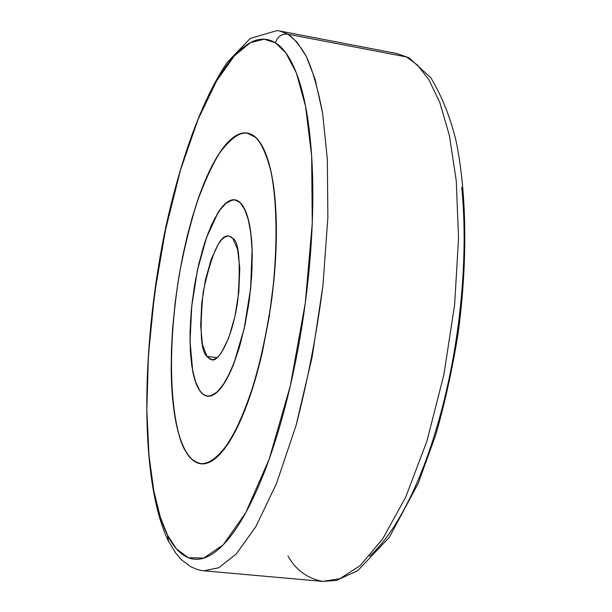 <?xml version="1.0" encoding="UTF-8"?>
<svg xmlns="http://www.w3.org/2000/svg" width="612" height="612" viewBox="0 0 612 612"><rect width="100%" height="100%" fill="white"/><g stroke="black" fill="none" stroke-linecap="round" stroke-linejoin="round"><path stroke-width="0.92" d="M254.929 136.744C260.375 140.921 265.509 151.539 270.328 168.598C276.272 193.79 278.789 239.713 271.996 297.401C266.036 340.846 255.564 382.944 243.377 413.819C235.184 432.049 227.312 445.567 219.769 454.372C212.678 460.737 206.412 463.881 200.988 463.804C194.517 462.465 189.506 458.449 185.964 451.748L185.964 451.748C190.676 459.834 196.238 463.881 202.656 463.881C209.097 463.85 215.944 459.36 223.212 450.417C230.495 441.397 237.578 428.308 244.456 411.157C251.348 393.921 257.369 373.97 262.533 351.319L269.211 316.817L273.801 281.421C276.142 257.553 276.892 235.375 276.05 214.888C275.186 194.471 272.883 177.518 269.158 164.016C265.417 150.606 260.674 141.517 254.929 136.744C249.191 132.024 242.979 131.595 236.301 135.443C229.638 139.314 223.013 146.804 216.426 157.919C209.855 169.019 203.742 182.743 198.081 199.091L192.321 217.168L187.173 236.37L182.598 256.749L178.054 281.826L175.116 303.001L172.607 328.529L171.467 349.108L171.199 369.082C171.345 387.434 172.668 403.775 175.17 418.103C177.671 432.454 181.267 443.669 185.964 451.748C175.093 436.601 163.35 373.351 179.125 275.339C184.044 248.893 190.041 224.436 197.11 201.952C204.515 181.603 211.982 165.286 219.509 153.008C230.571 138.22 239.873 131.572 247.409 133.064L254.929 136.744M186.01 451.564C175.154 436.433 163.419 373.274 179.171 275.377C184.082 248.969 190.072 224.535 197.133 202.082C204.523 181.756 211.982 165.454 219.501 153.191C230.548 138.419 239.843 131.779 247.37 133.271L254.883 136.95C260.628 141.716 265.363 150.797 269.089 164.2C272.814 177.679 275.109 194.608 275.974 214.996C276.815 235.459 276.066 257.614 273.725 281.443L269.142 316.787L262.472 351.242C257.315 373.863 251.303 393.791 244.425 411.004C237.555 428.14 230.479 441.206 223.204 450.218C215.952 459.153 209.105 463.636 202.679 463.674C196.268 463.674 190.715 459.635 186.01 451.564C181.313 443.493 177.717 432.294 175.223 417.958C172.729 403.652 171.406 387.327 171.253 368.998L171.681 344.992L172.997 324.306L175.162 303.001L178.107 281.841L181.802 260.949L186.247 240.424L191.281 221.008L198.112 199.214C203.758 182.881 209.862 169.172 216.426 158.087C223.005 146.987 229.622 139.505 236.278 135.65C242.949 131.802 249.153 132.23 254.883 136.95C260.322 141.12 265.455 151.73 270.267 168.774C276.196 193.935 278.712 239.805 271.919 297.417C267.742 326.418 262.097 354.004 254.975 380.182C247.309 404.149 239.399 423.565 231.244 438.452C219.318 457.172 208.99 464.034 201.004 463.598C194.547 462.259 189.544 458.25 186.01 451.564M240.455 202.855L243.522 206.94L246.529 213.527L249.229 223.319L251.287 236.928L252.251 254.676L251.685 276.272L249.252 300.538L244.922 325.439L239.024 348.549L232.178 367.774L225.109 381.934L218.415 390.892L212.494 395.306L207.483 396.178L205.403 395.635L202.388 393.715L199.435 390.227C202.358 394.663 205.739 396.637 209.595 396.163C213.458 395.658 217.505 392.598 221.735 386.968C225.981 381.299 230.066 373.404 233.991 363.283L244.257 328.499L250.69 288.413L252.144 250.048C251.739 238.16 250.507 228.138 248.464 219.968C246.407 211.836 243.737 206.129 240.455 202.855C237.173 199.611 233.555 198.915 229.607 200.759C225.667 202.618 221.705 206.741 217.704 213.137L206.481 237.494L197.431 270.03L191.686 306.268L189.988 341.45L192.642 370.872C194.256 379.333 196.521 385.782 199.435 390.227L196.605 384.795L193.958 376.755L191.74 365.525L190.301 350.676L190.026 332.155L191.265 310.506L194.241 287.013L198.885 263.596L204.821 242.344L211.492 224.948L218.255 212.272L224.619 204.316L230.257 200.484L235.039 199.872L240.455 202.855M199.474 390.035C196.567 385.598 194.31 379.165 192.696 370.719L190.049 341.366L191.74 306.252L197.469 270.083L206.512 237.617L217.711 213.313C221.697 206.933 225.66 202.817 229.592 200.958C233.524 199.122 237.135 199.818 240.409 203.062C243.691 206.328 246.353 212.02 248.403 220.136C250.438 228.284 251.662 238.29 252.075 250.147L250.622 288.436L244.203 328.43L233.96 363.138C230.043 373.236 225.966 381.115 221.735 386.769C217.505 392.391 213.466 395.451 209.618 395.956C205.77 396.431 202.388 394.457 199.474 390.035L195.48 381.521L192.52 369.809L190.692 355.427L190.026 338.956L190.531 321.025L192.176 302.282L194.899 283.394L198.602 265.034L203.161 247.852L208.417 232.476L214.2 219.517L220.297 209.495L226.478 202.893L232.506 200.063M409.229 57.956L430.779 77.701C442.025 96.444 450.47 117.619 456.124 141.234C466.788 192.711 467.767 262.257 458.12 333.295C452.459 368.631 445.031 402.405 435.821 434.619L418.203 483.426L389.339 537.298L357.783 570.644L336.378 580.451L322.646 581.4L339.966 578.677L360.2 565.557L382.615 539.034L405.634 497.319L426.916 441.168L443.891 374.674L454.647 304.608L458.533 238.244L456.284 181.083L449.46 135.787L439.798 102.441L428.783 79.56L417.461 65.086L406.483 56.947L287.931 34.196L406.483 56.947L417.461 65.086L428.783 79.56L439.798 102.441L449.46 135.787L456.284 181.083L458.533 238.244L454.647 304.608L443.891 374.674L426.916 441.168L405.634 497.319L382.615 539.034L360.2 565.557L339.966 578.677L322.646 581.4L203.972 570.812L218.713 567.76L236.209 554.036L255.9 526.572L276.494 483.518L295.986 425.692L312.082 357.339L322.945 285.452L327.871 217.528L327.336 159.212L322.608 113.182L315.18 79.468L306.352 56.495L297.065 42.113L287.931 34.196C281.658 33.66 277.511 36.544 275.492 42.84L285.911 52.984L296.33 72.866L305.541 106.151L311.653 156.022L312.258 223.15L305.281 303.177L290.287 385.973L269.242 458.939L245.718 512.764L223.204 544.825L203.834 558.067L188.328 557.731L176.47 548.895L167.65 535.401C160.734 521.508 155.532 503.24 152.051 480.596C148.571 458.021 146.826 432.806 146.811 404.945L147.982 362.457L151.585 318.401L157.445 273.916L165.462 230.112C171.513 201.111 178.735 174.068 187.127 148.984C195.526 123.838 204.729 102.265 214.72 84.249C224.734 66.172 234.993 53.328 245.496 45.716C256.03 38.089 266.029 37.133 275.492 42.84C284.978 48.631 292.987 61.674 299.513 81.97C306.031 102.449 310.192 129.132 312.005 162.012C313.757 195.09 312.755 231.351 308.999 270.772C305.166 310.261 298.931 348.664 290.287 385.973C281.612 423.152 271.544 455.374 260.092 482.646C248.656 509.689 237.073 529.655 225.346 542.538C213.672 555.26 202.855 560.745 192.91 558.993C183.019 557.203 174.596 549.339 167.65 535.401L168.078 540.457L168.598 541.49L167.65 535.401L160.329 517.117L153.841 490.962L148.999 455.519L146.834 410.063L148.425 355.243L154.568 293.706L165.462 230.112L180.433 170.251L198.051 119.416L216.572 80.991L234.388 55.807L250.43 42.656L264.162 39.199L275.492 42.84C277.511 36.544 281.658 33.66 287.931 34.196C293.997 38.265 300.132 45.701 306.352 56.495C312.502 69.799 317.919 88.694 322.608 113.182L327.336 159.212L327.871 217.528L322.945 285.452C316.679 334.037 307.691 380.786 295.986 425.692L276.494 483.518L255.9 526.572L236.209 554.036L218.713 567.76L203.972 570.812L201.608 570.514L197.018 569.42L190.584 566.651L181.626 559.896L175.636 552.98L168.04 540.365C138.809 478.569 141.219 342.399 166.372 224.367C181.251 157.429 202.534 98.677 227.297 62.256L250.193 38.464L276.938 30.6L279.738 31.013L287.931 34.196L279.738 31.013L396.744 53.504L408.694 57.673M206.856 356.337L217.145 357.668L206.856 356.337C200.774 351.326 199.558 329.845 203.184 291.901C211.828 252.549 220.427 233.945 228.98 236.079L232.705 238.259C239.055 241.426 240.753 262.173 237.808 300.507C232.178 340.371 217.704 362.97 211.622 359.703L206.856 356.337L209.885 359.168L213.336 359.634L217.076 357.737L220.963 353.445L228.551 338.428L234.87 316.779L238.833 292L239.789 268.217L237.601 249.329L232.705 238.259L231.374 237.066L228.521 236.018L224.887 237.005L221.674 239.667L218.423 243.936L211.232 259.228L205.403 279.982L201.708 303.231L200.66 325.752L202.442 344.38L206.856 356.337M322.646 581.4C307.285 578.386 295.726 569.917 287.961 555.994M369.61 556.216C383.387 543.907 396.737 524.698 409.658 498.604C422.586 472.296 433.671 441.145 442.912 405.144C452.1 369.013 458.357 331.75 461.678 293.355C464.913 255.005 464.929 219.639 461.723 187.257M240.409 203.062L244.8 209.656L248.304 219.762L250.759 233.065L252.029 249.069L252.052 267.153L250.805 286.569L248.327 306.482L244.723 326.043L240.164 344.403L234.847 360.789L229.003 374.544L222.898 385.155L216.763 392.269L210.865 395.696M249.734 133.684L248.227 133.424M236.821 200.361L235.008 200.078M209.335 396.193L207.805 396.002M203.391 463.858L201.256 463.621M247.409 133.064L248.265 133.217"/></g></svg>
